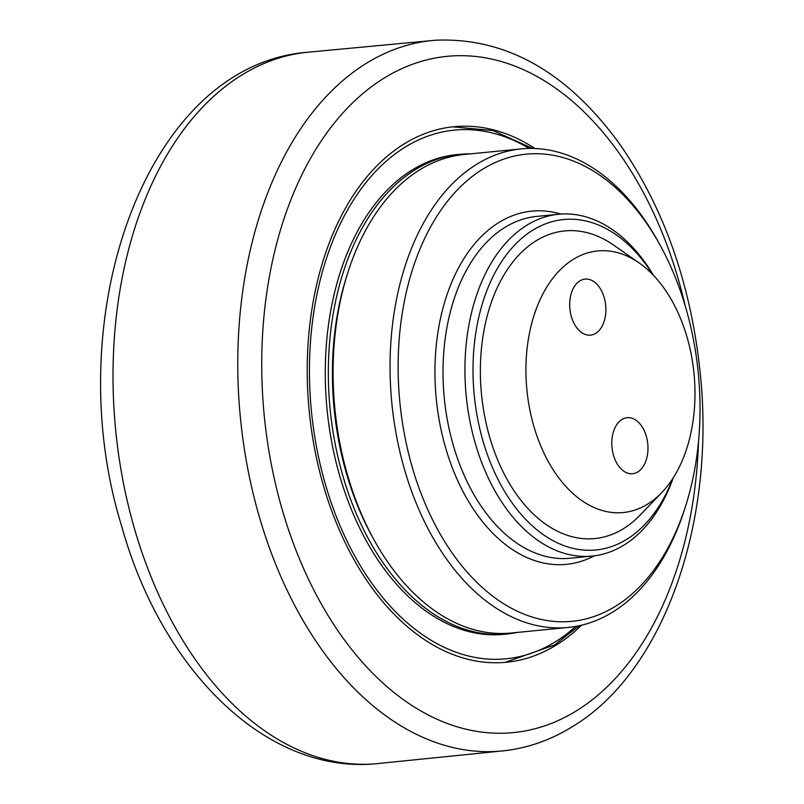 <?xml version="1.0" encoding="UTF-8"?>
<svg xmlns="http://www.w3.org/2000/svg" width="804" height="804" viewBox="0 0 804 804"><rect width="100%" height="100%" fill="white"/><g stroke="black" fill="none" stroke-linecap="round" stroke-linejoin="round"><path stroke-width="1.21" d="M581.503 625.2A269.049 171.855 -95.6 0 1 506.43 662.245A269.049 171.855 -95.6 0 1 324.876 490.49A269.049 171.855 -95.6 0 1 454.099 126.7A269.049 171.855 -95.6 0 1 534.931 148.499M534.549 428.653A131.424 83.948 -95.6 0 1 547.564 285.822A131.424 83.948 -95.6 0 1 639.291 263.039A131.424 83.948 -95.6 0 1 686.365 334.846A131.424 83.948 -95.6 0 1 661.722 492.631A131.424 83.948 -95.6 0 1 534.549 428.653M579.825 280.918A28.15 17.979 -95.6 0 1 585.051 279.109A28.15 17.979 -95.6 0 1 605.06 301.158A28.15 17.979 -95.6 0 1 595.744 333.338A28.15 17.979 -95.6 0 1 590.518 335.137A28.15 17.979 -95.6 0 1 570.508 313.088A28.15 17.979 -95.6 0 1 579.825 280.918M621.924 419.507A28.15 17.979 -95.6 0 1 627.15 417.698A28.15 17.979 -95.6 0 1 647.16 439.748A28.15 17.979 -95.6 0 1 637.853 471.918A28.15 17.979 -95.6 0 1 632.627 473.727A28.15 17.979 -95.6 0 1 612.618 451.677A28.15 17.979 -95.6 0 1 621.924 419.507M661.722 492.631L640.064 515.153A154.559 98.731 -95.6 0 1 490.5 439.909A154.559 98.731 -95.6 0 1 505.816 271.933A154.559 98.731 -95.6 0 1 613.683 245.14L639.291 263.039M660.245 245.431L658.566 242.386A240.426 153.574 84.4 0 0 521.324 148.891A240.426 153.574 84.4 0 0 405.839 473.978A240.426 153.574 84.4 0 0 568.086 627.462A240.426 153.574 84.4 0 0 684.636 509.163L685.681 505.857A234.698 149.916 -95.6 0 1 550.288 621.01A234.698 149.916 -95.6 0 1 413.527 471.506A234.698 149.916 -95.6 0 1 463.948 183.463A234.698 149.916 -95.6 0 1 660.245 245.431A234.698 149.916 -95.6 0 1 685.681 505.857M672.817 478.511A166.006 106.038 -95.6 0 1 576.719 549.142A166.006 106.038 -95.6 0 1 483.887 443.999A166.006 106.038 -95.6 0 1 516.369 243.31A166.006 106.038 -95.6 0 1 652.908 274.747M653.451 275.32A171.734 109.696 84.4 0 0 558.69 214.256A171.734 109.696 84.4 0 0 476.199 446.461A171.734 109.696 84.4 0 0 592.086 556.097A171.734 109.696 84.4 0 0 673.239 477.847M568.086 627.462L511.093 633.029A240.426 153.574 -95.6 0 1 373.85 539.524A240.426 153.574 -95.6 0 1 348.856 479.546A240.426 153.574 -95.6 0 1 347.79 272.747A240.426 153.574 -95.6 0 1 464.34 154.458L521.324 148.891M347.79 272.747L346.735 276.063A234.698 149.916 84.4 0 0 347.78 477.938A234.698 149.916 84.4 0 0 372.182 536.489L373.85 539.524M459.898 154.308L456.833 154.609A240.999 153.946 84.4 0 0 327.057 409.437A240.999 153.946 84.4 0 0 503.706 634.326L506.771 634.024A240.999 153.946 -95.6 0 1 335.429 445.245A240.999 153.946 -95.6 0 1 415.155 169.765A240.999 153.946 -95.6 0 1 459.898 154.308A240.999 153.946 -95.6 0 1 470.511 153.855M517.263 632.426A240.999 153.946 -95.6 0 1 506.771 634.024M698.525 441.346A339.77 217.04 -95.6 0 1 576.388 710.847A339.77 217.04 -95.6 0 1 284.023 515.736A339.77 217.04 -95.6 0 1 384.141 78.088A339.77 217.04 -95.6 0 1 676.506 273.209A339.77 217.04 -95.6 0 1 685.32 306.234M435.848 40.2A356.946 228.004 84.4 0 0 240.416 417.899A356.946 228.004 84.4 0 0 505.264 750.634C528.811 747.75 551.142 739.78 572.267 726.746C663.943 672.013 716.022 522.168 700.194 372.734C690.837 283.722 663.843 207.271 619.211 143.393C566.971 71.787 505.857 37.396 435.848 40.2L305.992 52.401A357.408 228.306 -95.6 0 0 115.665 430.1A357.408 228.306 -95.6 0 0 375.498 763.8C264.737 773.991 160.931 668.315 121.525 525.705C58.049 320.002 144.248 66.531 305.992 52.401M560.901 214.075A177.453 113.354 84.4 0 0 498.882 222.507A177.453 113.354 84.4 0 0 446.592 451.074A177.453 113.354 84.4 0 0 594.297 555.845M592.086 556.097L570.167 558.237A171.734 109.696 -95.6 0 1 454.28 448.612A171.734 109.696 -95.6 0 1 504.892 227.411A171.734 109.696 -95.6 0 1 536.77 216.397L558.69 214.256M575.805 626.396A265.611 169.664 -95.6 0 1 555.413 641.793A265.611 169.664 -95.6 0 1 326.856 489.264A265.611 169.664 -95.6 0 1 349.901 205.924A265.611 169.664 -95.6 0 1 529.112 148.438M505.264 750.634L375.498 763.8M505.123 662.365L554.589 644.969L579.202 625.723M532.57 148.438L493.164 130.6L452.793 126.831"/></g></svg>
